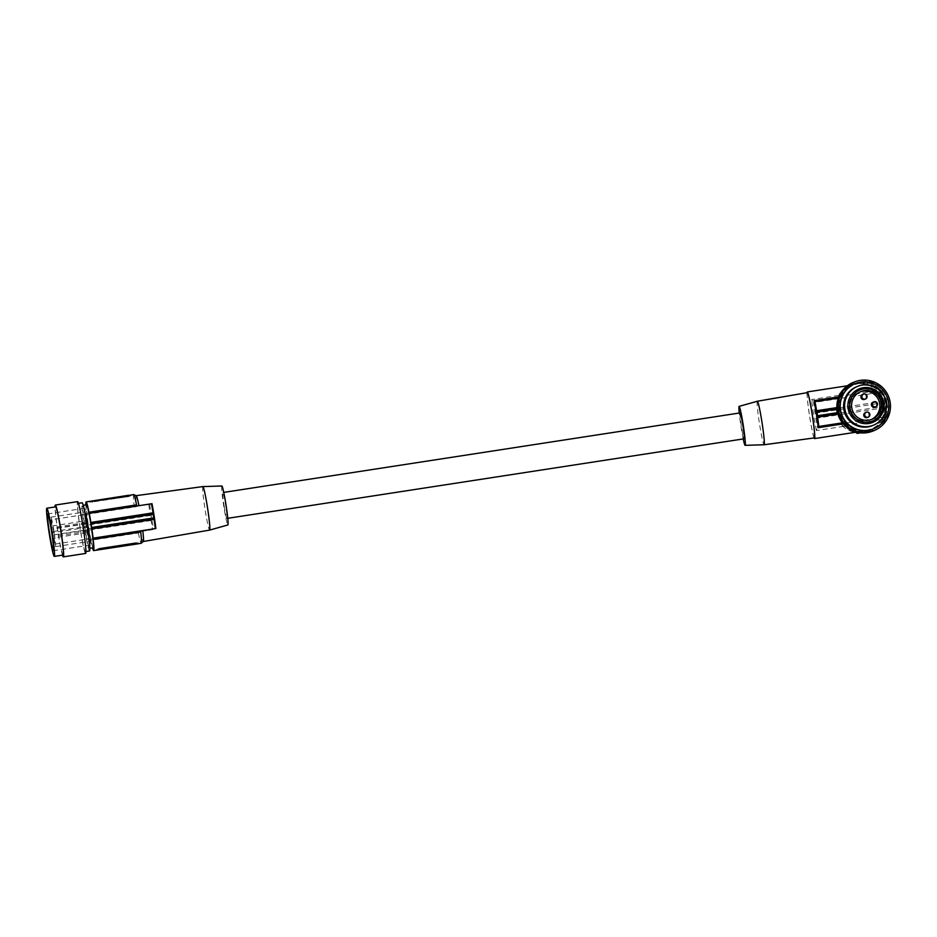 <?xml version="1.0" encoding="UTF-8"?>
<svg xmlns="http://www.w3.org/2000/svg" width="937" height="937" viewBox="0 0 937 937"><rect width="100%" height="100%" fill="white"/><g stroke="black" fill="none" stroke-linecap="round" stroke-linejoin="round"><path stroke-width="0.7" stroke-dasharray="4.68 3.51" d="M93.185 547.77A21.762 1.324 81.2 0 1 88.582 526.641A21.762 1.324 81.2 0 1 86.555 504.75M83.967 508.077A21.762 1.324 -98.8 0 0 82.866 505.324A21.762 1.324 -98.8 0 0 84.892 527.203A21.762 1.324 -98.8 0 0 86.286 535.519A21.762 1.324 -98.8 0 0 89.483 548.332A21.762 1.324 -98.8 0 0 89.706 545.381M89.565 550.979A24.385 1.487 81.2 0 1 85.981 536.62A24.385 1.487 81.2 0 1 84.447 527.437A24.385 1.487 81.2 0 1 82.151 502.782M80.172 528.093A24.385 1.487 81.2 0 1 77.888 503.438A24.385 1.487 81.2 0 1 83.018 526.969A24.385 1.487 81.2 0 1 85.302 551.635A24.385 1.487 81.2 0 1 80.172 528.093M85.583 553.451A26.213 1.605 81.2 0 1 80.067 528.14A26.213 1.605 81.2 0 1 77.607 501.623M62.486 555.149A26.213 1.605 81.2 0 1 57.825 531.56A26.213 1.605 81.2 0 1 55.06 506.952M63.06 555.055A24.385 1.487 81.2 0 1 57.93 531.525A24.385 1.487 81.2 0 1 55.646 506.858M52.601 532.684L51.629 527.789A14.887 0.914 81.2 0 1 50.879 517.201A14.887 0.914 81.2 0 1 54.041 531.771A14.887 0.914 81.2 0 1 55.412 546.634A14.887 0.914 81.2 0 1 53.011 536.702L52.601 532.684L86.743 527.426L86.028 523.865L51.898 529.112M86.028 523.865L85.771 522.53A14.887 0.914 81.2 0 1 85.021 511.942A14.887 0.914 81.2 0 1 88.183 526.524A14.887 0.914 81.2 0 1 89.554 541.375A14.887 0.914 81.2 0 1 87.153 531.443L86.743 527.426M88.371 526.231A18.611 1.136 -98.8 0 0 84.447 508.264A18.611 1.136 -98.8 0 0 86.204 527.086A18.611 1.136 -98.8 0 0 90.116 545.053A18.611 1.136 -98.8 0 0 88.371 526.231M51.266 519.742L52.226 525.962L51.266 519.742L85.396 514.483L86.356 520.703L85.396 514.483M54.065 537.873L55.025 544.092L54.065 537.873L88.207 532.614L89.167 538.834L88.207 532.614M53.198 528.597L54.159 534.816L53.198 528.597L87.34 523.338L88.301 529.557L87.34 523.338M136.193 495.661A23.202 1.417 -98.8 0 0 136.661 506.601L86.637 514.343A25.697 1.569 -98.8 0 0 87.891 523.619L88.066 525.048L150.131 515.502A26.213 1.605 -98.8 0 0 150.693 519.121L151.091 520.515A25.697 1.569 -98.8 0 0 152.696 529.639L137.809 531.935L138.371 532.977L90.784 540.309A24.643 1.499 -98.8 0 0 92.482 547.876M85.864 504.867A24.643 1.499 -98.8 0 0 86.579 513.16L86.637 514.343M88.066 525.048A26.213 1.605 -98.8 0 0 88.628 528.679L88.886 530.084A25.697 1.569 -98.8 0 0 90.491 539.208L90.784 540.309M152.696 529.639L90.491 539.208M138.371 532.977A24.643 1.499 -98.8 0 0 141.206 543.296M135.139 544.315L134.998 543.366L137.821 543.507A24.643 1.499 -98.8 0 0 138.102 543.765A24.643 1.499 -98.8 0 0 138.126 543.765A24.643 1.499 -98.8 0 0 138.313 543.308M134.998 543.366L98.783 548.941L98.935 549.89M96.722 550.136A24.643 1.499 -98.8 0 1 96.441 549.878L98.783 548.941M150.693 519.121L88.628 528.679M150.131 515.502L150.096 514.038L87.891 523.619M148.854 504.774A25.697 1.569 -98.8 0 0 150.096 514.038M136.661 506.601L133.956 507.058L134.167 505.839L86.579 513.16M149.756 504.586A22.968 1.405 -98.8 0 0 151.466 517.107A22.968 1.405 -98.8 0 0 153.609 529.452M202.884 486.584A22.02 1.347 -98.8 0 0 203.27 496.329A22.02 1.347 -98.8 0 0 204.969 508.85A22.02 1.347 -98.8 0 0 209.607 530.108M221.858 486.01A19.7 1.206 -98.8 0 0 223.709 505.804A19.7 1.206 -98.8 0 0 227.867 524.954M224.107 505.781A13.106 0.796 -98.8 0 0 226.859 518.43A13.106 0.796 -98.8 0 0 225.63 505.172A13.106 0.796 -98.8 0 0 222.877 492.522A13.106 0.796 -98.8 0 0 224.107 505.781M91.393 501.19L89.214 501.424A24.643 1.499 -98.8 0 0 89.015 501.881L91.545 502.138L127.748 496.575L127.596 495.614L91.393 501.19L91.545 502.138M130.829 494.97L127.596 495.614M130.887 495.322A24.643 1.499 -98.8 0 0 130.606 495.052A24.643 1.499 -98.8 0 0 130.583 495.064A24.643 1.499 -98.8 0 0 130.395 495.521L127.748 496.575M136.568 506.027L138.934 505.699A23.202 1.417 -98.8 0 0 138.922 505.664L151.993 503.696M133.71 494.584A24.643 1.499 -98.8 0 0 134.167 505.839M740.125 412.901A13.106 0.796 -98.8 0 0 741.354 426.159A13.106 0.796 -98.8 0 0 744.107 438.809M743.217 438.949A19.7 1.206 81.2 0 1 740.968 426.312A19.7 1.206 81.2 0 1 739.234 413.041M757.365 401.235A22.02 1.347 -98.8 0 0 759.45 423.501A22.02 1.347 -98.8 0 0 764.042 444.759M814.394 437.907A22.91 1.394 81.2 0 1 809.58 415.794A22.91 1.394 81.2 0 1 807.425 392.626M807.085 392.685A23.589 1.441 -98.8 0 0 809.533 415.817A23.589 1.441 -98.8 0 0 814.054 437.954M853.396 384.076L851.92 384.709A24.643 24.596 -111.7 0 1 855.996 383.713L849.426 384.697L854.603 383.268L853.666 383.971A24.643 24.596 -111.7 0 0 840.477 396.421A2.624 2.612 -111.7 0 1 839.072 397.745L839.915 396.644C844.096 389.757 847.61 385.974 850.456 385.306L850.456 385.306C847.317 386.208 843.476 389.546 838.908 395.332L836.554 399.01L813.597 402.535L815.577 416.848L885.336 406.119L888.838 404.725A2.624 2.612 68.3 0 0 888.393 406.248L884.926 407.618L884.774 402.488L888.276 401.095A2.624 2.612 -111.7 0 1 887.398 399.771L883.919 401.153L879.55 392.38L882.935 391.045A25.697 25.639 -111.7 0 1 887.398 399.771M842.152 422.892L844.108 423.782C850.21 429.205 854.731 431.934 857.671 431.945L857.648 431.945C854.45 432.238 849.789 430.376 843.71 426.347L840.407 423.875L817.439 427.413L815.577 416.848M856.851 432.648L868.622 431.067C874.221 428.759 878.437 424.941 881.272 419.612L883.404 417.258L886.777 415.911A25.697 25.639 68.3 0 0 888.393 406.248M888.838 404.725A26.213 26.166 68.3 0 0 888.276 401.095M882.935 391.045A2.624 2.612 -111.7 0 1 880.839 390.202L877.536 391.514L876.809 390.741L837.655 396.761C840.559 391.408 844.823 387.567 850.433 385.259C860.33 381.839 869.114 383.666 876.809 390.741M853.666 383.971A24.643 24.596 -111.7 0 1 880.839 390.202M839.072 397.745A2.624 2.612 -111.7 0 1 838.732 397.85A25.697 25.639 -111.7 0 0 837.116 407.513A2.624 2.612 -111.7 0 1 836.928 408.567M856.816 432.437L859.346 432.695A24.643 24.596 68.3 0 0 867.627 431.43L871.855 429.778A24.643 24.596 68.3 0 1 844.67 423.559A2.624 2.612 68.3 0 0 842.586 422.716A25.697 25.639 68.3 0 1 838.123 413.99A2.624 2.612 68.3 0 0 837.643 413.065M871.855 429.778A24.643 24.596 68.3 0 0 885.043 417.34L881.729 418.652M886.777 415.911A2.624 2.612 68.3 0 0 885.043 417.34M839.458 410.324A23.589 23.542 -111.7 0 1 854.052 384.955A23.589 23.542 -111.7 0 1 886.051 403.437A23.589 23.542 -111.7 0 1 871.469 428.806A23.589 23.542 -111.7 0 1 839.458 410.324M839.552 410.289A23.589 23.542 -111.7 0 1 854.146 384.908A23.589 23.542 -111.7 0 1 886.156 403.402A23.589 23.542 -111.7 0 1 871.562 428.771A23.589 23.542 -111.7 0 1 839.552 410.289M886.906 403.144A24.385 24.339 -111.7 0 1 871.855 429.497A24.385 24.339 -111.7 0 1 838.802 410.547A24.385 24.339 -111.7 0 1 853.853 384.182A24.385 24.339 -111.7 0 1 886.906 403.144M887.093 403.062A24.385 24.339 -111.7 0 1 872.031 429.427A24.385 24.339 -111.7 0 1 838.99 410.476A24.385 24.339 -111.7 0 1 854.04 384.111A24.385 24.339 -111.7 0 1 887.093 403.062M853.361 382.401A26.213 26.166 -111.7 0 1 888.897 402.793A26.213 26.166 -111.7 0 1 872.71 431.137M855.294 383.608A24.385 24.339 -111.7 0 1 884.996 419.108A24.385 24.339 -111.7 0 1 873.284 428.935M856.793 386.688A20.977 20.93 -111.7 0 1 885.219 402.992A20.977 20.93 -111.7 0 1 872.277 425.667M862.989 389.323A16.643 16.62 68.3 0 0 849.508 410.137A16.643 16.62 68.3 0 0 871.679 421.252A16.643 16.62 68.3 0 0 862.989 389.323M853.876 417.152A16.643 16.62 68.3 0 0 872.007 421.123A16.643 16.62 68.3 0 0 863.317 389.195A16.643 16.62 68.3 0 0 853.876 417.152M871.223 419.565A14.945 14.91 -111.7 0 1 854.193 416.333A14.945 14.91 -111.7 0 1 860.213 391.842M874.971 407.045A2.624 2.612 68.3 0 0 876.212 403.203A2.624 2.612 68.3 0 0 873.038 402.172M867.322 417.515A2.624 2.612 68.3 0 0 868.564 413.662A2.624 2.612 68.3 0 0 865.39 412.631M864.523 399.373A2.624 2.612 68.3 0 0 865.753 395.519A2.624 2.612 68.3 0 0 862.59 394.5M860.189 383.432L855.996 383.713A24.643 24.596 -111.7 0 1 860.189 383.432L863.024 383.573L865.472 382.601L865.319 381.652L858.749 382.624A24.643 24.596 -111.7 0 1 862.942 382.343L862.883 381.991M860.143 383.081L865.319 381.652L865.46 382.601L862.942 382.343M854.661 383.62A24.643 24.596 -111.7 0 1 858.749 382.624L854.603 383.268M837.655 396.761L836.554 399.01L879.55 392.38L877.536 391.514M849.426 384.697L849.578 385.646L849.426 384.697M815.026 413.229L884.774 402.488L883.919 401.153M884.926 407.618L815.717 418.335M886.449 416.016L883.076 417.363L884.926 407.689M857.168 432.308L859.264 431.477L859.405 432.425L866.28 431.325A24.643 24.596 68.3 0 0 870.368 430.329L871.586 429.884M860.634 432.859L870.414 431.325L872.851 430.352L866.28 431.325A24.643 24.596 68.3 0 1 862.087 431.606L859.264 431.477M881.272 419.612L842.117 425.644L840.407 423.875L883.404 417.258M842.117 425.644C845.736 429.146 850.011 431.383 854.942 432.367M838.299 398.014L814.675 401.657L838.732 397.85M836.905 408.063L838.31 398.155M837.819 413.767L838.369 415.501M843.71 426.347L816.42 430.551L817.439 427.413M838.908 395.332L811.618 399.537L813.597 402.535M816.42 430.551A23.589 1.441 81.2 0 1 811.618 399.537M52.437 531.642L86.579 526.395M86.989 530.073L52.859 535.332M87.153 531.443L53.011 536.702M85.771 522.53L51.629 527.789M140.515 531.466A23.202 1.417 -98.8 0 0 143.256 541.516M151.091 520.515L88.886 530.084M839.892 396.691L838.791 396.855M844.073 423.735L843.23 423.864M863.024 383.573L862.872 382.624M851.874 383.725L852.014 384.674M870.414 431.325L870.262 430.376M872.851 430.352L872.71 429.404L872.862 430.352M883.907 401.095L814.698 411.753M55.412 546.634L89.554 541.375M50.879 517.201L85.021 511.942M84.447 508.264L47.728 513.921M227.75 518.302L226.859 518.43M850.691 385.154L847.317 385.786M871.996 419.284L870.473 419.893M860.962 391.514L859.44 392.123M90.116 545.053L53.386 550.71M52.226 525.962L86.356 520.703M85.302 551.635L85.888 551.542M55.025 544.092L89.167 538.834M223.767 492.393L222.877 492.522M54.159 534.816L88.301 529.557M857.648 431.945L856.465 432.133"/><path stroke-width="1.41" d="M83.217 505.266L86.555 504.75A21.762 1.324 81.2 0 1 91.158 525.891A21.762 1.324 81.2 0 1 93.185 547.77L89.835 548.286M89.811 547.665L89.706 545.381A21.762 1.324 -98.8 0 0 87.469 526.453A21.762 1.324 -98.8 0 0 86.075 518.138A21.762 1.324 -98.8 0 0 83.967 508.077L83.381 505.875A24.385 1.487 81.2 0 1 85.747 517.142A24.385 1.487 81.2 0 1 87.282 526.313A24.385 1.487 81.2 0 1 89.811 547.665A24.385 1.487 81.2 0 1 89.565 550.979L85.888 551.542M78.462 503.345L82.151 502.782A24.385 1.487 81.2 0 1 83.381 505.875M55.06 506.952A26.213 1.605 81.2 0 1 55.365 505.043L77.607 501.623A26.213 1.605 81.2 0 1 83.124 526.934A26.213 1.605 81.2 0 1 85.583 553.451L63.341 556.871A26.213 1.605 81.2 0 1 62.486 555.149M55.365 505.043A26.213 1.605 81.2 0 1 60.882 530.354A26.213 1.605 81.2 0 1 63.341 556.871M46.85 508.217L55.646 506.858A24.385 1.487 81.2 0 1 60.776 530.401A24.385 1.487 81.2 0 1 63.06 555.055L54.264 556.414A24.385 1.487 81.2 0 1 49.146 532.872A24.385 1.487 81.2 0 1 46.85 508.217A24.385 1.487 81.2 0 1 51.98 531.747A24.385 1.487 81.2 0 1 54.264 556.414M51.64 531.888A18.611 1.136 -98.8 0 0 47.728 513.921A18.611 1.136 -98.8 0 0 49.474 532.743A18.611 1.136 -98.8 0 0 53.386 550.71A18.611 1.136 -98.8 0 0 51.64 531.888M92.482 547.876A24.643 1.499 -98.8 0 0 93.618 550.616A24.643 1.499 -98.8 0 0 93.161 539.361L93.103 538.178A25.697 1.569 -98.8 0 0 91.849 528.913L91.674 527.472A26.213 1.605 -98.8 0 0 91.112 523.842L90.854 522.436A25.697 1.569 -98.8 0 0 89.249 513.312L88.956 512.223A24.643 1.499 -98.8 0 0 86.122 501.904A24.643 1.499 -98.8 0 0 85.864 504.867M155.308 528.597L140.409 530.892L155.308 528.597A25.697 1.569 -98.8 0 0 154.066 519.332L91.849 528.913M138.114 543.765L141.206 543.296A24.643 1.499 -98.8 0 0 141.358 543.085A24.643 1.499 -98.8 0 0 140.749 532.029L140.409 530.892L93.103 538.178M99.72 549.574L96.745 550.136A24.643 1.499 -98.8 0 0 96.745 550.136A24.643 1.499 -98.8 0 0 96.933 549.679L99.58 548.625L135.783 543.05L135.935 544.01L99.72 549.574L99.58 548.625M93.618 550.616L137.88 543.858L138.313 543.284L135.783 543.05M138.313 543.284L135.935 544.01M221.858 486.01A19.7 1.206 -98.8 0 1 221.882 486.01A19.7 1.206 -98.8 0 1 226.051 505.23A19.7 1.206 -98.8 0 1 227.89 524.954A19.7 1.206 -98.8 0 0 227.89 524.954A19.7 1.206 -98.8 0 0 227.878 524.954L209.607 530.108A22.02 1.347 -98.8 0 0 209.619 530.108A22.02 1.347 -98.8 0 0 207.534 507.842A22.02 1.347 -98.8 0 0 202.907 486.584A22.02 1.347 -98.8 0 0 202.896 486.584A22.02 1.347 -98.8 0 0 202.884 486.584M155.847 528.562A22.968 1.405 -98.8 0 0 154.136 516.041A22.968 1.405 -98.8 0 0 151.993 503.696L89.249 513.312M128.545 496.259L89.507 501.693A24.643 1.499 -98.8 0 0 89.226 501.424A24.643 1.499 -98.8 0 0 89.202 501.436L128.392 495.31L128.545 496.259L130.887 495.322L128.392 495.31M88.956 512.223L136.544 504.891L136.568 506.027L136.544 504.891A24.643 1.499 -98.8 0 0 133.921 494.736A24.643 1.499 -98.8 0 0 133.71 494.584L130.84 495.017M154.066 519.332L153.738 517.915A26.213 1.605 -98.8 0 0 153.176 514.284L153.059 512.855A25.697 1.569 -98.8 0 0 151.454 503.731M153.738 517.915L91.674 527.472M153.176 514.284L91.112 523.842M227.75 518.302L744.107 438.809A13.106 0.796 -98.8 0 0 742.877 425.55A13.106 0.796 -98.8 0 0 740.125 412.901L223.767 492.393M739.234 413.041A19.7 1.206 81.2 0 1 739.106 406.389L739.106 406.389A19.7 1.206 81.2 0 1 743.275 425.468A19.7 1.206 81.2 0 1 745.126 445.333A19.7 1.206 81.2 0 1 745.102 445.333A19.7 1.206 81.2 0 1 743.217 438.949M764.042 444.759A22.02 1.347 -98.8 0 0 764.077 444.759A22.02 1.347 -98.8 0 0 764.088 444.759A22.02 1.347 -98.8 0 0 764.1 444.747A22.02 1.347 -98.8 0 0 762.015 422.482A22.02 1.347 -98.8 0 0 757.389 401.223A22.02 1.347 -98.8 0 0 757.377 401.235A22.02 1.347 -98.8 0 0 757.365 401.235L807.425 392.626A22.91 1.394 81.2 0 1 812.238 414.74A22.91 1.394 81.2 0 1 814.394 437.907L764.088 444.759L745.102 445.333M814.054 437.954A23.589 1.441 -98.8 0 0 814.499 438.586A23.589 1.441 -98.8 0 0 814.522 438.586A23.589 1.441 -98.8 0 0 812.309 414.892A23.589 1.441 -98.8 0 0 807.319 391.947A23.589 1.441 -98.8 0 0 807.296 391.959A23.589 1.441 -98.8 0 0 807.085 392.685M838.31 398.155L814.675 401.657L814.066 400.661A23.589 1.441 81.2 0 1 818.259 427.705L818.833 426.464A25.697 1.569 -98.8 0 0 817.579 417.188L817.544 415.735A26.213 1.605 -98.8 0 0 816.982 412.104L836.518 409.094L836.905 408.063M836.928 408.567A2.624 2.612 -111.7 0 1 836.682 409.036A26.213 26.166 68.3 0 0 837.245 412.667A2.624 2.612 68.3 0 1 837.643 413.065M873.963 430.633L872.71 431.137A26.213 26.166 -111.7 0 1 837.174 410.746A26.213 26.166 -111.7 0 1 853.361 382.401L854.614 381.909A26.213 26.166 -111.7 0 1 890.15 402.289A26.213 26.166 -111.7 0 1 873.963 430.633A26.213 26.166 -111.7 0 1 838.428 410.254A26.213 26.166 -111.7 0 1 854.614 381.909M873.53 428.83L873.284 428.935A24.385 24.339 -111.7 0 1 840.231 409.973A24.385 24.339 -111.7 0 1 855.294 383.608L855.528 383.514A24.385 24.339 -111.7 0 1 888.581 402.477A24.385 24.339 -111.7 0 1 873.53 428.83A24.385 24.339 -111.7 0 1 844.893 391.76A24.385 24.339 -111.7 0 1 855.528 383.514M873.284 425.269L872.277 425.667A20.977 20.93 -111.7 0 1 843.839 409.364A20.977 20.93 -111.7 0 1 856.793 386.688L857.8 386.278A20.977 20.93 -111.7 0 1 886.226 402.594A20.977 20.93 -111.7 0 1 873.284 425.269A20.977 20.93 -111.7 0 1 844.846 408.965A20.977 20.93 -111.7 0 1 857.8 386.278M852.916 418.113A18.084 18.049 -111.7 0 1 853.443 392.544A18.084 18.049 -111.7 0 1 878.976 393.107A18.084 18.049 -111.7 0 1 878.449 418.675A18.084 18.049 -111.7 0 1 852.916 418.113M878.566 393.809A16.772 16.749 -111.7 0 1 878.074 417.515A16.772 16.749 -111.7 0 1 854.392 417A16.772 16.749 -111.7 0 1 854.884 393.282A16.772 16.749 -111.7 0 1 878.566 393.809M877.243 395.074A14.945 14.91 -111.7 0 1 871.996 419.284A14.945 14.91 -111.7 0 1 855.715 415.723A14.945 14.91 -111.7 0 1 860.962 391.514A14.945 14.91 -111.7 0 1 877.243 395.074M860.213 391.842A14.945 14.91 -111.7 0 1 875.72 395.683A14.945 14.91 -111.7 0 1 871.223 419.565M873.952 401.809L873.038 402.172A2.624 2.612 68.3 0 0 871.808 406.026A2.624 2.612 68.3 0 0 874.971 407.045L875.896 406.681A2.624 2.612 68.3 0 0 877.126 402.84A2.624 2.612 68.3 0 0 873.108 402.36A2.624 2.612 68.3 0 0 875.896 406.681M866.303 412.268L865.39 412.631A2.624 2.612 68.3 0 0 864.16 416.485A2.624 2.612 68.3 0 0 867.322 417.515L868.248 417.141A2.624 2.612 68.3 0 0 869.477 413.299A2.624 2.612 68.3 0 0 865.46 412.819A2.624 2.612 68.3 0 0 868.248 417.141M863.504 394.137L862.59 394.5A2.624 2.612 68.3 0 0 861.349 398.354A2.624 2.612 68.3 0 0 864.523 399.373L865.437 399.01A2.624 2.612 68.3 0 0 866.666 395.156A2.624 2.612 68.3 0 0 862.661 394.688A2.624 2.612 68.3 0 0 865.437 399.01M860.634 432.859L856.957 433.398L857.168 432.308M854.942 432.367L856.851 432.648M856.968 433.386L858.866 432.636M814.675 401.657L814.066 400.661L838.791 396.855M814.979 401.598A25.697 1.569 81.2 0 1 816.584 410.722L816.982 412.104M837.245 412.667L836.682 409.036M837.819 413.767L837.081 412.725L817.544 415.735M838.369 415.501L842.211 422.868L818.833 426.464M209.607 530.108L143.256 541.516A23.202 1.417 -98.8 0 0 142.787 530.576M140.749 532.029L93.161 539.361M92.33 501.822L92.189 500.873M138.922 505.664A23.202 1.417 -98.8 0 0 136.193 495.661L133.921 494.736M153.059 512.855L90.854 522.436M843.23 423.864L818.259 427.705M836.882 407.595L816.584 410.722M837.912 414.06L817.579 417.188M842.152 422.892L818.528 426.522M143.256 541.516L141.358 543.085M89.226 501.424L86.122 501.904M847.317 385.786L807.319 391.947M856.957 433.398L856.816 432.449M739.106 406.389L757.377 401.235M221.882 486.01L202.907 486.584L136.193 495.661M856.465 432.133L814.499 438.586"/></g></svg>
